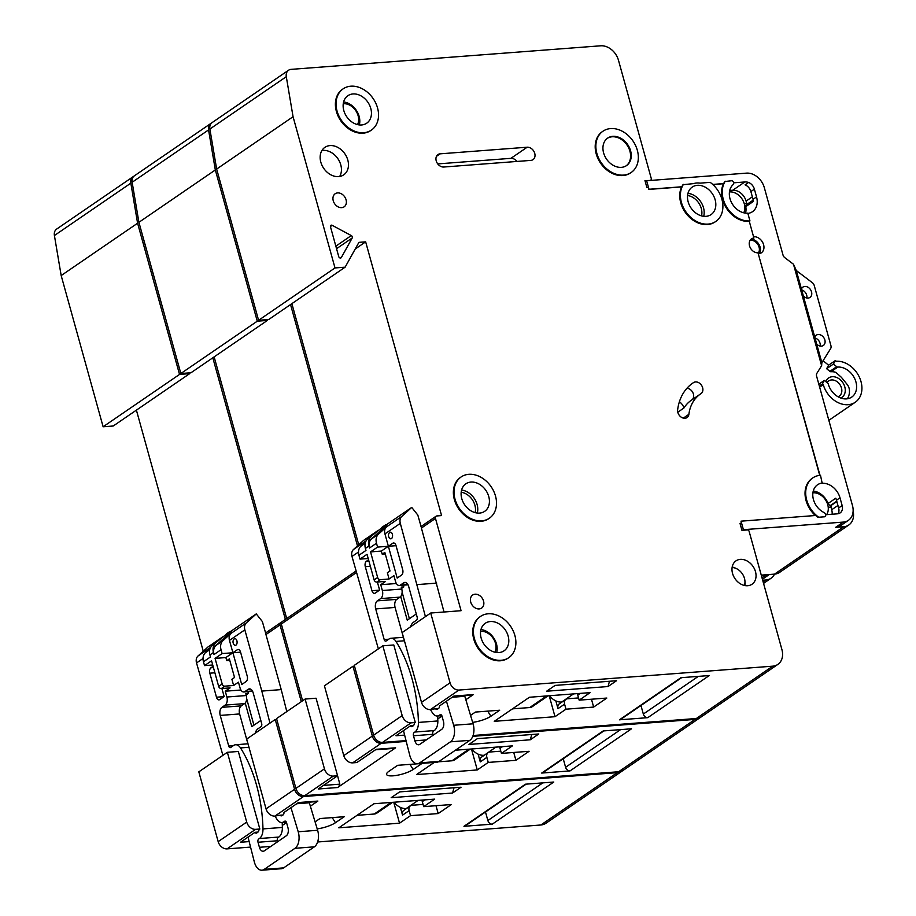 <?xml version="1.0" encoding="UTF-8"?>
<svg xmlns="http://www.w3.org/2000/svg" width="916" height="916" viewBox="0 0 916 916"><rect width="100%" height="100%" fill="white"/><g stroke="black" fill="none" stroke-linecap="round" stroke-linejoin="round"><path stroke-width="1.37" d="M712.854 184.54L723.445 183.738A24.995 19.236 55.6 0 0 726.983 208.997A24.995 19.236 55.6 0 0 749.288 221.363L753.914 238.034A7.912 6.091 55.6 0 0 751.475 238.87A7.912 6.091 55.6 0 0 750.112 247.412A7.912 6.091 55.6 0 0 758.001 252.77L819.717 475.335M649.925 180.486L644.967 180.601L646.902 187.585L648.253 187.482L648.78 189.417L681.607 186.921A24.995 19.236 55.6 0 0 685.157 212.191A24.995 19.236 55.6 0 0 707.45 224.546A24.995 19.236 55.6 0 0 715.121 221.912A24.995 19.236 55.6 0 0 715.453 221.683M650.36 180.189A1.672 1.282 55.6 0 0 651.276 178.54L618.483 60.284A16.671 12.824 -124.4 0 0 600.69 45.8L291.105 69.364A8.336 6.412 55.6 0 0 288.54 70.246A8.336 6.412 55.6 0 0 286.296 76.681L293.063 116.721L335.004 267.941L258.587 320.279L268.709 319.512L345.126 267.174L335.004 267.941M345.126 267.174L358.912 242.362L365.656 241.847L441.581 515.594L436.852 515.948A2.496 1.924 55.6 0 0 436.085 516.212A2.496 1.924 55.6 0 0 435.478 518.433L461.069 610.709L430.703 613.022L402.147 632.578L421.509 702.366A8.336 6.412 -124.4 0 0 430.405 709.602L435.432 708.732A4.168 2.427 -94.4 0 0 436.863 709.35A4.168 2.427 -94.4 0 0 437.619 709.076L438.615 708.4A2.496 1.454 85.6 0 0 439.417 705.996L446.435 701.198L453.683 725.277A12.503 7.294 85.6 0 1 450.443 741.823L419.7 762.879A12.503 7.294 -94.4 0 1 417.421 763.715A12.503 7.294 -94.4 0 1 409.773 755.357L403.487 730.613L410.505 725.804A2.496 1.454 -94.4 0 0 411.719 726.674A2.496 1.454 -94.4 0 0 412.177 726.514L413.162 725.838A4.168 2.427 85.6 0 0 414.49 723.079L415.303 722.518L393.788 644.978L382.831 645.814L354.286 665.36L373.636 735.159A8.336 6.412 -124.4 0 0 382.533 742.395L406.028 740.609M803.378 296.051L801.443 289.078A6.252 4.809 55.6 0 1 802.931 287.097A6.252 4.809 55.6 0 1 804.855 286.433A6.252 4.809 55.6 0 1 811.084 290.67A6.252 4.809 55.6 0 1 809.996 297.414A6.252 4.809 55.6 0 1 808.072 298.066A6.252 4.809 55.6 0 1 803.378 296.051L814.782 337.157A6.252 4.809 55.6 0 1 816.27 335.176A6.252 4.809 55.6 0 1 818.183 334.523A6.252 4.809 55.6 0 1 824.411 338.748A6.252 4.809 55.6 0 1 823.335 345.492A6.252 4.809 55.6 0 1 821.412 346.145A6.252 4.809 55.6 0 1 816.717 344.13L821.858 362.679L830.629 348.607A4.168 3.206 55.6 0 0 830.927 345.664L814.232 285.483A4.168 3.206 55.6 0 0 812.355 282.712L796.302 270.529L793.485 264.255L821.618 365.702L816.957 373.19A4.168 3.206 -124.4 0 0 816.568 376.052L852.475 505.563A16.671 12.824 -124.4 0 1 848.399 520.334A16.671 12.824 -124.4 0 1 843.281 522.097L743.414 529.7L741.044 521.17L741.365 523.254L740.013 523.357L741.949 530.341L747.353 529.929A1.672 1.282 -124.4 0 1 749.128 531.372L781.932 649.639A16.671 12.824 -124.4 0 1 777.844 664.409A16.671 12.824 -124.4 0 1 772.738 666.172L458.95 690.057A8.336 6.412 -124.4 0 1 450.054 682.809L430.703 613.022M812.481 478.129A24.995 19.236 55.6 0 0 812.149 478.358A24.995 19.236 55.6 0 0 815.355 515.513M337.615 192.91A7.912 6.091 55.6 0 0 335.187 193.745A7.912 6.091 55.6 0 0 333.813 202.287A7.912 6.091 55.6 0 0 341.702 207.646A7.912 6.091 55.6 0 0 344.141 206.81A7.912 6.091 55.6 0 0 345.504 198.268A7.912 6.091 55.6 0 0 337.615 192.91M460.805 477.19A24.995 19.236 55.6 0 0 460.473 477.408A24.995 19.236 55.6 0 0 453.363 492.808A24.995 19.236 55.6 0 0 481.06 521.296A24.995 19.236 55.6 0 0 488.732 518.662A24.995 19.236 55.6 0 0 489.052 518.433M480.19 616.651A24.995 19.236 55.6 0 0 479.858 616.88A24.995 19.236 55.6 0 0 475.53 643.845A24.995 19.236 55.6 0 0 500.445 660.768A24.995 19.236 55.6 0 0 508.117 658.123A24.995 19.236 55.6 0 0 508.437 657.894M330.012 145.587A16.671 12.824 55.6 0 0 324.894 147.35A16.671 12.824 55.6 0 0 321.997 165.327A16.671 12.824 55.6 0 0 338.611 176.605A16.671 12.824 55.6 0 0 343.729 174.841A16.671 12.824 55.6 0 0 346.614 156.865A16.671 12.824 55.6 0 0 330.012 145.587M700.923 393.685A41.667 32.06 55.6 0 0 700.465 393.995A41.667 32.06 55.6 0 0 688.889 414.307A6.664 5.13 55.6 0 1 687.034 417.559A6.664 5.13 55.6 0 1 684.985 418.269A6.664 5.13 55.6 0 1 677.645 409.818A55.006 42.319 55.6 0 1 692.931 382.991A55.006 42.319 55.6 0 1 693.538 382.579A6.664 5.13 55.6 0 1 695.519 381.926A6.664 5.13 55.6 0 1 702.16 386.438A6.664 5.13 55.6 0 1 701.003 393.628A6.664 5.13 55.6 0 1 700.923 393.685M475.095 594.198A7.912 6.091 55.6 0 0 472.656 595.034A7.912 6.091 55.6 0 0 471.282 603.575A7.912 6.091 55.6 0 0 479.171 608.934A7.912 6.091 55.6 0 0 481.61 608.098A7.912 6.091 55.6 0 0 482.984 599.556A7.912 6.091 55.6 0 0 475.095 594.198M330.424 226.527L332.176 225.325A1.672 1.282 55.6 0 0 330.481 226.802L338.737 256.594A1.672 1.282 55.6 0 0 341.347 257.511L352.225 237.965L336.55 248.694M332.176 225.325L351.309 235.572A1.672 1.282 -124.4 0 1 352.225 237.965M342.836 89.058A24.995 19.236 55.6 0 0 342.504 89.276A24.995 19.236 55.6 0 0 338.176 116.252A24.995 19.236 55.6 0 0 363.08 133.175A24.995 19.236 55.6 0 0 370.762 130.53A24.995 19.236 55.6 0 0 371.083 130.301M443.779 167.021L530.833 160.392A7.088 5.45 55.6 0 0 533.009 159.647A7.088 5.45 55.6 0 0 534.234 151.999A7.088 5.45 55.6 0 0 527.181 147.213L440.127 153.831A7.088 5.45 55.6 0 0 437.951 154.575A7.088 5.45 55.6 0 0 436.726 162.224A7.088 5.45 55.6 0 0 443.779 167.021M602.648 131.446A24.995 19.236 55.6 0 0 602.316 131.664A24.995 19.236 55.6 0 0 597.976 158.64A24.995 19.236 55.6 0 0 622.891 175.551A24.995 19.236 55.6 0 0 630.563 172.918A24.995 19.236 55.6 0 0 630.895 172.689M740.357 559.367A14.164 10.9 55.6 0 0 736.006 560.855A14.164 10.9 55.6 0 0 733.556 576.141A14.164 10.9 55.6 0 0 747.662 585.725A14.164 10.9 55.6 0 0 752.013 584.236A14.164 10.9 55.6 0 0 754.475 568.951A14.164 10.9 55.6 0 0 740.357 559.367M744.399 585.473A12.503 9.618 55.6 0 0 742.281 573.725A12.503 9.618 55.6 0 0 732.102 567.508M468.809 474.316A24.995 19.236 55.6 0 0 461.137 476.95A24.995 19.236 55.6 0 0 456.798 503.926A24.995 19.236 55.6 0 0 481.713 520.849A24.995 19.236 55.6 0 0 489.384 518.204A24.995 19.236 55.6 0 0 493.724 491.239A24.995 19.236 55.6 0 0 468.809 474.316M470.961 482.068A16.671 12.824 55.6 0 0 465.843 483.831A16.671 12.824 55.6 0 0 462.958 501.808A16.671 12.824 55.6 0 0 479.56 513.086A16.671 12.824 55.6 0 0 484.679 511.334A16.671 12.824 55.6 0 0 487.564 493.346A16.671 12.824 55.6 0 0 470.961 482.068M378.274 530.33L363.423 540.509L353.507 549.486A8.336 6.412 55.6 0 0 351.996 556.459L378.365 648.86M416.288 613.983L407.254 620.178L400.693 596.556A6.252 3.653 -94.4 0 1 400.074 597.118L396.777 599.373L377.381 600.85L380.667 598.595A6.252 3.653 -94.4 0 0 382.35 590.522L380.735 584.706L385.567 581.397L376.797 582.072L380.312 579.668L389.082 578.992L393.914 575.683L395.529 581.5A6.252 3.653 85.6 0 0 399.296 585.473A6.252 3.653 85.6 0 0 400.429 585.061L403.727 582.805A6.252 3.653 85.6 0 1 404.861 582.393A6.252 3.653 85.6 0 1 408.639 586.366L417.124 616.995A2.496 1.454 85.6 0 1 416.459 620.224L413.54 622.227A10.832 6.32 -94.4 0 0 410.608 626.784M368.198 558.497L359.999 559.115L367.03 554.306L374.129 579.897A2.496 1.924 55.6 0 0 376.797 582.072M380.735 584.706L396.376 583.515M388.739 639.208L384.193 639.563A2.496 1.454 -94.4 0 0 385.693 641.143A2.496 1.454 -94.4 0 0 386.151 640.982L389.071 638.979A10.832 6.32 85.6 0 1 391.04 638.257A10.832 6.32 85.6 0 1 395.975 641.429A108.34 63.215 85.6 0 1 418.429 722.426A10.832 6.32 85.6 0 1 414.879 732.033L434.276 730.567A10.832 6.32 85.6 0 0 437.837 720.949A108.34 63.215 85.6 0 0 437.779 718.946L441.981 716.06M430.474 709.602A108.34 63.215 -94.4 0 0 432.444 712.831A10.832 6.32 -94.4 0 0 437.367 716.003A10.832 6.32 -94.4 0 0 439.348 715.282L440.069 714.789A2.496 1.454 -94.4 0 1 440.527 714.617A2.496 1.454 -94.4 0 1 442.027 716.209L443.424 721.247A6.252 3.653 85.6 0 1 441.752 729.319L419.791 744.365A6.252 3.653 -94.4 0 1 418.646 744.777A6.252 3.653 -94.4 0 1 414.879 740.804L413.482 735.766A2.496 1.454 85.6 0 1 414.158 732.537M413.482 735.766L432.879 734.288L433.142 735.216M425.425 616.628L400.315 523.368A8.336 6.412 55.6 0 1 401.826 516.395L411.731 507.418L417.822 515.067L421.314 527.398A2.496 1.924 55.6 0 0 421.417 528.051L435.478 518.433M403.349 585.175L403.83 586.916L401.219 587.11L401.758 589.045A6.252 3.653 -94.4 0 1 400.693 596.556M743.746 212.798A13.751 10.58 55.6 0 0 741.96 198.829A13.751 10.58 55.6 0 0 729.628 191.925A13.751 10.58 55.6 0 0 729.457 191.936M616.514 680.737L555.107 685.408L546.623 691.214L608.029 686.542L616.514 680.737M609.472 681.275L608.029 686.542M470.549 715.385L475.404 712.064L499.689 710.221L490.907 716.232A14.999 3.893 164.5 0 1 472.656 722.38M415.303 722.518L411.078 722.838A8.336 6.412 -124.4 0 1 402.181 715.602L373.636 735.159M444.031 612.003L421.417 528.051M385.27 553.951L382.201 554.18L384.835 552.371L389.998 570.989L387.365 572.786L389.082 578.992M389.747 532.402A3.332 1.946 -94.4 0 0 389.346 532.78A4.168 4.168 0 0 0 389.781 538.379A3.332 1.946 -94.4 0 0 391.464 538.608A3.332 1.946 -94.4 0 0 392.369 534.303A3.332 1.946 -94.4 0 0 389.747 532.402M392.758 543.257A4.168 2.427 85.6 0 1 393.514 542.982A4.168 2.427 85.6 0 1 396.033 545.627L402.697 569.672A4.168 2.427 85.6 0 1 401.574 575.053L397.189 578.065L388.373 546.268L392.758 543.257L394.315 543.142M385.201 525.097L367.591 539.169L385.201 525.097A1.672 1.282 -124.4 0 1 386.712 525.131L371.438 538.974L378.468 534.165A10.832 8.336 55.6 0 0 376.499 543.222L377.575 547.092L396.044 545.684M382.831 645.814L402.181 715.602M378.468 534.165L386.449 526.929A8.336 6.412 55.6 0 0 384.938 533.902L388.373 546.268L381.342 551.077L370.545 551.901L377.575 547.092M411.731 507.418L386.197 524.902M359.999 559.115L358.935 555.256A10.832 8.336 55.6 0 1 360.904 546.199L365.599 541.94M371.438 538.974A10.832 8.336 55.6 0 0 369.469 548.043L368.919 546.028A10.832 8.336 55.6 0 1 371.095 536.765M367.591 539.169A10.832 8.336 55.6 0 0 365.404 548.432L365.965 550.447L358.935 555.256M403.83 586.916L401.574 588.415M368.564 559.836L366.411 561.302A4.168 2.427 -94.4 0 0 365.289 566.683L371.953 590.728A4.168 2.427 -94.4 0 0 374.472 593.373A4.168 2.427 -94.4 0 0 375.228 593.099L379.613 590.087L377.381 582.026M402.124 592.125L409.383 618.712M396.777 599.373A6.252 3.653 -94.4 0 0 395.094 607.445L375.697 608.922A6.252 3.653 -94.4 0 1 377.381 600.85M403.384 637.318L395.094 607.445M384.193 639.563L375.697 608.922M437.642 715.98A108.34 63.215 85.6 0 1 437.779 718.946M337.638 787.531L318.241 788.997L337.569 775.772L316.066 698.221L305.097 699.057L324.447 768.845A8.336 6.412 -124.4 0 0 333.344 776.092L337.569 775.772L339.847 784.165A8.336 4.866 85.6 0 1 337.638 787.531L395.609 747.822L376.213 749.299L356.885 762.536L352.671 762.856A8.336 6.412 -124.4 0 1 343.775 755.608L324.413 685.821L352.969 666.264L354.503 666.15M417.284 584.591L436.692 583.114M374.129 579.897L377.644 577.492L370.545 551.901M377.644 577.492A2.496 1.924 55.6 0 0 380.312 579.668M382.201 554.18L381.342 551.077M355.225 249.003L365.656 241.847M291.872 303.643L358.728 544.757M293.063 116.721L216.645 169.071L209.879 129.03A8.336 6.412 -124.4 0 1 212.123 122.584L288.54 70.246M824.789 516.773L817.942 517.3L824.789 516.773M819.969 475.312L758.322 253.927M758.139 253.263A7.912 6.091 55.6 0 0 758.093 244.87A7.912 6.091 55.6 0 0 750.616 240.29L753.914 238.034M752.15 239.236A9.171 7.053 -124.4 0 1 759.307 245.064A9.171 7.053 -124.4 0 1 759.353 253.663M749.288 221.363L753.582 236.866M753.811 236.717A9.171 7.053 -124.4 0 1 762.936 242.923A9.171 7.053 -124.4 0 1 761.356 252.816A9.171 7.053 -124.4 0 1 758.54 253.778M838.117 513.681A8.336 6.412 55.6 0 0 838.632 507.956L836.48 500.205L839.995 497.8A16.671 12.824 55.6 0 0 822.19 483.316L820.484 475.267A24.995 19.236 55.6 0 0 812.813 477.9A24.995 19.236 55.6 0 0 818.389 516.99M822.637 483.018A16.671 12.824 55.6 0 0 817.519 484.782A16.671 12.824 55.6 0 0 813.248 498.796A16.671 12.824 55.6 0 0 824.011 512.525A2.496 1.924 -124.4 0 1 825.224 516.475M826.621 514.655A13.751 10.58 55.6 0 0 825.785 500.296A13.751 10.58 55.6 0 0 813.065 492.797A13.751 10.58 55.6 0 0 812.893 492.819M741.044 521.17L815.709 515.49A24.995 19.236 55.6 0 0 817.942 517.3M516.956 161.445A7.088 5.45 55.6 0 0 510.922 158.342L437.756 163.907M350.839 86.196A24.995 19.236 55.6 0 0 343.156 88.829A24.995 19.236 55.6 0 0 338.828 115.794A24.995 19.236 55.6 0 0 363.744 132.717A24.995 19.236 55.6 0 0 371.415 130.083A24.995 19.236 55.6 0 0 375.755 103.107A24.995 19.236 55.6 0 0 350.839 86.196M645.265 181.689L646.639 180.738L649.009 189.269L681.825 186.772A24.995 19.236 55.6 0 1 682.993 184.7L693.595 183.624A19.167 14.748 55.6 0 1 696.71 182.994A19.167 14.748 55.6 0 1 700.03 183.143L710.209 182.364A24.995 19.236 55.6 0 1 715.785 221.454A24.995 19.236 55.6 0 1 708.102 224.099A24.995 19.236 55.6 0 1 684.996 210.497A24.995 19.236 55.6 0 1 683.428 184.402M793.485 264.255L784.955 257.785A4.168 3.206 55.6 0 1 783.02 255.083L764.31 187.62A16.671 12.824 -124.4 0 0 746.506 173.135L646.639 180.738M839.995 497.8L842.148 505.552A8.336 6.412 55.6 0 1 840.212 512.868A12.503 9.618 -124.4 0 1 836.869 513.876L825.66 514.723M836.743 501.178L830.686 505.323A1.672 0.973 -94.4 0 0 830.24 507.475L830.709 507.441A4.168 3.206 55.6 0 0 831.041 507.395L831.488 505.231L836.858 501.556M836.48 500.205A16.671 12.824 55.6 0 0 835.804 498.19L828.121 503.457A16.671 12.824 55.6 0 0 813.248 491.033M831.041 507.395L831.694 509.743A12.503 9.618 -124.4 0 1 832.152 514.231M610.651 128.572A24.995 19.236 55.6 0 0 602.968 131.217A24.995 19.236 55.6 0 0 598.64 158.182A24.995 19.236 55.6 0 0 623.544 175.105A24.995 19.236 55.6 0 0 631.227 172.46A24.995 19.236 55.6 0 0 635.555 145.495A24.995 19.236 55.6 0 0 610.651 128.572M741.365 523.254L740.208 524.055M777.844 664.409L701.438 716.759A16.671 12.824 -124.4 0 1 696.32 718.51L473.091 735.502M640.96 705.515L643.33 714.045A4.168 3.206 55.6 0 0 647.772 717.663L619.434 719.816A4.168 3.206 55.6 0 0 620.716 719.381L681.63 677.657M647.772 717.663L709.259 675.55L680.92 677.703L619.434 719.816M216.645 169.071L258.587 320.279M488.194 613.789A24.995 19.236 55.6 0 0 480.522 616.422A24.995 19.236 55.6 0 0 476.183 643.398A24.995 19.236 55.6 0 0 501.098 660.31A24.995 19.236 55.6 0 0 508.781 657.677A24.995 19.236 55.6 0 0 513.109 630.712A24.995 19.236 55.6 0 0 488.194 613.789M729.72 190.482L732.754 190.253A12.503 9.618 55.6 0 1 746.093 201.108L746.746 203.455L748.063 204.417M432.879 734.288A2.496 1.454 85.6 0 1 433.554 731.06M725.266 181.219A24.995 19.236 55.6 0 0 726.835 207.314A24.995 19.236 55.6 0 0 749.941 220.916L747.8 213.153A16.671 12.824 -124.4 0 1 731.54 202.596A16.671 12.824 -124.4 0 1 733.086 184.666A2.496 1.924 55.6 0 0 732.113 180.692L724.831 181.517A24.995 19.236 55.6 0 0 723.663 183.589L712.717 184.425M494.903 652.203A13.751 10.58 55.6 0 0 493.117 638.223A13.751 10.58 55.6 0 0 480.774 631.33A13.751 10.58 55.6 0 0 480.614 631.342M490.346 621.54A16.671 12.824 55.6 0 0 485.228 623.304A16.671 12.824 55.6 0 0 482.343 641.28A16.671 12.824 55.6 0 0 498.945 652.558A16.671 12.824 55.6 0 0 504.063 650.807A16.671 12.824 55.6 0 0 506.949 632.819A16.671 12.824 55.6 0 0 490.346 621.54M339.676 176.467A16.671 12.824 55.6 0 0 338.233 159.224A16.671 12.824 55.6 0 0 322.982 150.396A16.671 12.824 55.6 0 0 321.905 150.533M435.432 708.732L438.466 708.503M753.227 200.089L746.471 204.715A2.496 1.924 55.6 0 0 745.796 206.627L753.479 201.36A16.671 12.824 -124.4 0 0 753.032 199.322L750.891 191.57A8.336 6.412 -124.4 0 0 745.063 184.849L748.578 182.444A12.503 9.618 55.6 0 0 744.822 181.975L733.613 182.834M748.578 182.444A8.336 6.412 -124.4 0 1 754.395 189.165L750.891 191.57M747.868 213.405A16.671 12.824 55.6 0 0 752.471 211.699A16.671 12.824 55.6 0 0 756.547 196.917L754.395 189.165M840.705 398.013A11.748 9.046 55.6 0 0 844.323 385.487A11.748 9.046 55.6 0 0 832.255 376.716A11.748 9.046 55.6 0 0 825.866 381.663M847.311 398.792A16.671 12.824 55.6 0 0 849.372 389.712A8.336 6.412 55.6 0 0 847.094 384.354L841.552 377.518A1.672 1.282 55.6 0 0 841.254 377.209L835.839 372.331A17.083 13.145 55.6 0 0 833.354 371.804A17.083 13.145 55.6 0 0 830.961 371.747L837.762 367.076A1.672 1.282 55.6 0 1 836.697 366.698L833.434 364.041L835.381 360.538L836.274 361.259A23.335 17.954 55.6 0 1 837.751 361.225A23.335 17.954 55.6 0 1 859.735 377.976A23.335 17.954 55.6 0 1 855.281 402.239A23.335 17.954 55.6 0 1 846.453 404.735A23.335 17.954 55.6 0 1 823.266 384.64L822.385 383.93L824.331 380.415L827.595 383.071A1.672 1.282 55.6 0 1 828.293 384.125A17.083 13.145 55.6 0 0 844.037 398.826A17.083 13.145 55.6 0 0 851.754 397.075A17.083 13.145 55.6 0 0 855.292 380.003A17.083 13.145 55.6 0 0 840.155 367.144A17.083 13.145 55.6 0 0 837.762 367.076M823.083 360.721L828.579 365.198L826.633 368.713L829.885 371.358A1.672 1.282 55.6 0 0 830.961 371.747M838.06 396.777A9.252 7.122 55.6 0 0 839.205 396.181A9.252 7.122 55.6 0 0 840.808 386.197A9.252 7.122 55.6 0 0 831.591 379.945A9.252 7.122 55.6 0 0 830.72 380.071A9.252 7.122 55.6 0 0 828.751 380.919A9.252 7.122 55.6 0 0 827.102 382.67M819.637 387.125L823.266 384.64M819.328 386.014L822.385 383.93M826.633 368.713L833.434 364.041M828.579 365.198L835.381 360.538M806.847 297.998A6.252 4.809 55.6 0 0 801.546 289.88M820.186 346.076A6.252 4.809 55.6 0 0 814.874 337.958M796.302 270.529L801.443 289.078M821.618 365.702L821.858 362.679M816.717 344.13L814.782 337.157M818.824 384.193L824.331 380.415M853.128 511.151A16.671 12.824 -124.4 0 1 848.811 524.982A16.671 12.824 -124.4 0 1 843.693 526.746L835.598 527.364A16.671 12.824 55.6 0 0 840.716 525.601L848.399 520.334M848.811 524.982L779.642 572.363A16.671 12.824 -124.4 0 1 774.524 574.126A16.671 12.824 -124.4 0 1 771.077 578.225A16.671 12.824 -124.4 0 1 765.959 579.988L762.685 580.24M743.414 529.7L742.544 530.295M761.265 575.134L774.524 574.126L843.693 526.746M453.683 725.277L473.08 723.8L465.832 699.721L473.343 694.58A8.336 4.866 85.6 0 1 471.832 695.13L453.225 696.549M473.343 694.58L453.947 696.045L446.435 701.198M465.832 699.721L464.801 696.297A14.999 8.748 -94.4 0 1 464.63 695.679M473.08 723.8A12.503 7.294 85.6 0 1 469.839 740.346L439.096 761.402L419.7 762.879M406.235 741.399L381.216 743.3A8.336 6.412 -124.4 0 1 372.32 736.063L352.969 666.264M417.421 763.715L436.817 762.238A12.503 7.294 -94.4 0 0 439.096 761.402M403.487 730.613L395.975 735.754L404.632 735.101M413.46 725.587L410.505 725.804M700.465 393.995L691.237 400.315A41.667 32.06 55.6 0 0 683.989 407.952A9.584 7.374 55.6 0 0 679.397 401.769M691.981 399.811A6.664 5.13 55.6 0 0 693.034 392.987A6.664 5.13 55.6 0 0 686.966 388.247M677.794 412.2L683.989 407.952M700.465 185.479A16.671 12.824 55.6 0 0 697.351 185.318A16.671 12.824 55.6 0 0 692.233 187.082A16.671 12.824 55.6 0 0 689.347 205.058A16.671 12.824 55.6 0 0 705.961 216.336A16.671 12.824 55.6 0 0 711.079 214.584A16.671 12.824 55.6 0 0 714.675 198.303A16.671 12.824 55.6 0 0 700.465 185.479M357.538 124.61A13.751 10.58 55.6 0 0 355.751 110.63A13.751 10.58 55.6 0 0 343.42 103.726A13.751 10.58 55.6 0 0 343.248 103.748M352.992 93.947A16.671 12.824 55.6 0 0 347.874 95.711A16.671 12.824 55.6 0 0 344.977 113.687A16.671 12.824 55.6 0 0 361.591 124.965A16.671 12.824 55.6 0 0 366.709 123.202A16.671 12.824 55.6 0 0 369.595 105.226A16.671 12.824 55.6 0 0 352.992 93.947M612.793 136.335A16.671 12.824 55.6 0 0 607.674 138.087A16.671 12.824 55.6 0 0 604.789 156.064A16.671 12.824 55.6 0 0 621.403 167.353A16.671 12.824 55.6 0 0 626.521 165.59A16.671 12.824 55.6 0 0 629.407 147.613A16.671 12.824 55.6 0 0 612.793 136.335M626.178 165.807A16.671 12.824 55.6 0 0 628.639 147.831A16.671 12.824 55.6 0 0 612.14 136.782A16.671 12.824 55.6 0 0 607.354 138.316M606.827 698.049L593.648 707.072L565.985 709.179L555.004 716.701L494.274 721.327L529.414 697.259L590.144 692.633L579.164 700.156L606.827 698.049M549.543 695.725A14.164 10.9 55.6 0 0 555.852 700.9A14.164 10.9 55.6 0 0 561.68 702.034L573.565 693.893M558.004 708.652A5.416 4.168 -124.4 0 1 559.321 703.854L565.916 699.343A5.416 4.168 -124.4 0 0 564.588 704.141L558.004 708.652L555.852 700.9M577.549 693.595A5.416 4.168 -124.4 0 0 577.767 695.118L579.164 700.156M593.648 707.072L591.473 699.217M548.089 695.839L532.288 706.66A8.336 6.412 -124.4 0 1 529.723 707.541L512.479 708.858M549.199 695.748L555.004 716.701M565.916 699.343A5.416 4.168 -124.4 0 1 567.577 698.771L578.546 697.935M564.588 704.141L565.985 709.179M323.474 785.413L339.847 784.165M180.853 373.522L138.911 222.313L215.329 169.964L257.27 321.184L180.853 373.522L190.975 372.755L267.392 320.417L257.27 321.184M761.414 575.66L765.547 575.34A16.671 12.824 -124.4 0 0 768.879 574.55M290.544 304.547L357.48 545.89M214.138 356.885L286.697 618.54M211.504 123.088A8.336 6.412 55.6 0 0 210.806 123.488A8.336 6.412 55.6 0 0 208.562 129.923L215.329 169.964M267.392 320.417L267.85 319.581M472.782 736.327L695.004 719.415L618.586 771.753A16.671 12.824 -124.4 0 0 623.704 770.001L700.11 717.652A16.671 12.824 -124.4 0 1 695.004 719.415M700.751 717.182A16.671 12.824 -124.4 0 1 700.11 717.652M305.097 699.057L276.552 718.602L295.902 788.401A8.336 6.412 -124.4 0 0 304.799 795.638L618.586 771.753M563.226 758.757L565.596 767.287A4.168 3.206 55.6 0 0 570.038 770.906L541.7 773.058A4.168 3.206 55.6 0 0 542.982 772.623L603.896 730.899M570.038 770.906L631.525 728.793L603.186 730.945L541.7 773.058M356.038 571.034L281.933 621.804A2.496 1.924 -124.4 0 0 281.327 624.014L302.601 700.763M138.911 222.313L132.144 182.273A8.336 6.412 -124.4 0 1 134.389 175.826L210.806 123.488M486.854 757.383L480.27 761.894A5.416 4.168 -124.4 0 1 481.587 757.097L488.182 752.586A5.416 4.168 -124.4 0 0 486.854 757.383L488.251 762.421L515.914 760.314L529.093 751.292L501.43 753.399L512.41 745.876L455.424 750.215M470.355 749.082L454.554 759.902A8.336 6.412 -124.4 0 1 451.989 760.784L438.375 761.826M488.182 752.586A5.416 4.168 -124.4 0 1 489.842 752.013L500.812 751.177M515.914 760.314L513.739 752.46M484.278 755.253L495.831 747.147M471.465 749.002L477.27 769.944L488.251 762.421M480.27 761.894L478.118 754.143A14.164 10.9 55.6 0 0 483.946 755.288M471.809 748.967A14.164 10.9 55.6 0 0 478.118 754.143M477.27 769.944L416.54 774.57L434.264 762.433M499.815 746.838A5.416 4.168 -124.4 0 0 500.033 748.361L501.43 753.399M281.407 622.433L281.384 622.433A2.496 1.924 55.6 0 0 280.617 622.697A2.496 1.924 55.6 0 0 280.01 624.918L301.284 701.667M233.271 745.704L228.725 746.048A2.496 1.454 -94.4 0 0 230.237 747.639A2.496 1.454 -94.4 0 0 230.683 747.467L233.603 745.475A10.832 6.32 85.6 0 1 235.584 744.754A10.832 6.32 85.6 0 1 240.507 747.925A108.34 63.215 85.6 0 1 262.972 828.911A10.832 6.32 85.6 0 1 259.411 838.529L278.808 837.052A10.832 6.32 85.6 0 0 282.368 827.434A108.34 63.215 85.6 0 0 282.311 825.43L286.513 822.545M282.174 822.465A108.34 63.215 85.6 0 1 282.311 825.43M388.888 771.329L397.67 765.307L421.967 763.463L413.173 769.474A14.999 3.893 164.5 0 1 396.685 775.371A14.999 3.893 164.5 0 1 386.552 773.997A14.999 3.893 164.5 0 1 388.888 771.329M530.295 739.785L468.889 744.456L477.373 738.651L538.78 733.979L530.295 739.785L531.738 734.518M103.119 426.764L61.177 275.556L137.595 223.218L179.536 374.426L103.119 426.764L113.241 425.997L189.658 373.659L179.536 374.426M395.609 747.822A8.336 4.866 85.6 0 1 394.098 748.372L375.491 749.792M762.398 579.221A16.671 12.824 55.6 0 0 762.982 578.843L769.303 574.527M212.81 357.79L285.38 619.445M136.404 410.139L203.26 651.242M623.017 770.425A16.671 12.824 -124.4 0 1 622.388 770.906L545.97 823.244A16.671 12.824 -124.4 0 1 540.852 824.995L317.623 841.987M227.065 848.88A8.336 6.412 -124.4 0 1 218.168 841.644L198.818 771.856L227.363 752.299L238.332 751.463L259.835 829.014L255.61 829.335L227.065 848.88L250.56 847.094M61.177 275.556L54.41 235.515A8.336 6.412 -124.4 0 1 56.655 229.069L133.072 176.731A8.336 6.412 55.6 0 0 130.828 183.166L137.595 223.218M133.77 176.33A8.336 6.412 55.6 0 0 133.072 176.731M189.658 373.659L190.116 372.823M256.262 613.903L246.358 622.88A8.336 6.412 55.6 0 0 244.847 629.853L261.816 691.076L281.223 689.599L265.949 634.548A2.496 1.924 55.6 0 1 265.858 633.883L262.354 621.552L256.262 613.903L230.729 631.399M229.802 660.436L226.733 660.665L225.874 657.562L237.29 649.742A4.168 2.427 85.6 0 1 238.057 649.467A4.168 2.427 85.6 0 1 240.565 652.123L247.228 676.157A4.168 2.427 85.6 0 1 246.106 681.538L241.721 684.55L232.904 652.753L240.576 652.169M286.811 711.583L281.223 689.599M269.957 723.125L261.816 691.076M225.874 657.562L215.077 658.386L222.107 653.577L221.031 649.719A10.832 8.336 55.6 0 1 223 640.65L230.981 633.414A8.336 6.412 55.6 0 0 229.469 640.387L232.904 652.753L222.107 653.577M212.73 664.982L204.531 665.611L211.562 660.791L218.661 686.382L222.176 683.977L215.077 658.386M222.176 683.977A2.496 1.924 55.6 0 0 224.844 686.153L233.614 685.489L231.897 679.283L234.53 677.474L229.366 658.867L226.733 660.665M218.661 686.382A2.496 1.924 55.6 0 0 221.329 688.557L224.844 686.153M204.531 665.611L203.466 661.753L210.497 656.932L209.936 654.917L213.451 652.513L214.012 654.528L221.031 649.719M222.806 636.815L207.955 646.994L198.039 655.971A8.336 6.412 55.6 0 0 196.528 662.944L222.909 755.357M210.13 648.425L205.436 652.684A10.832 8.336 55.6 0 0 203.466 661.753M214.012 654.528A10.832 8.336 55.6 0 1 215.97 645.459L231.244 631.628A1.672 1.282 -124.4 0 0 229.813 631.536L226.298 633.941A1.672 1.282 -124.4 0 1 226.367 633.895M212.123 645.665L229.733 631.582L212.123 645.665A10.832 8.336 55.6 0 0 209.936 654.917M215.638 643.261A10.832 8.336 55.6 0 0 213.451 652.513M213.096 666.321L210.943 667.798A4.168 2.427 -94.4 0 0 209.821 673.18L216.485 697.213A4.168 2.427 -94.4 0 0 219.004 699.87A4.168 2.427 -94.4 0 0 219.76 699.584L224.157 696.584L221.912 688.511M261.953 870.2A12.503 7.294 -94.4 0 0 264.232 869.364L294.975 848.308A12.503 7.294 85.6 0 0 298.215 831.762L290.967 807.683L298.479 802.542L317.875 801.065L310.364 806.206L317.623 830.285A12.503 7.294 85.6 0 1 314.371 846.831L283.628 867.887A12.503 7.294 -94.4 0 1 281.349 868.723L261.953 870.2A12.503 7.294 -94.4 0 1 254.304 861.842L248.018 837.098L255.037 832.3A2.496 1.454 -94.4 0 0 256.251 833.159A2.496 1.454 -94.4 0 0 256.709 832.999L257.694 832.323A4.168 2.427 85.6 0 0 259.022 829.564L259.835 829.014M622.388 770.906A16.671 12.824 -124.4 0 1 617.269 772.657L303.482 796.542L274.937 816.099L279.975 815.217A4.168 2.427 -94.4 0 0 281.395 815.847A4.168 2.427 -94.4 0 0 282.162 815.561L283.147 814.885A2.496 1.454 85.6 0 0 283.96 812.492L290.967 807.683M233.614 685.489L238.446 682.18L240.061 687.985A6.252 3.653 85.6 0 0 243.828 691.969A6.252 3.653 85.6 0 0 244.961 691.546L248.259 689.29A6.252 3.653 85.6 0 1 249.404 688.878A6.252 3.653 85.6 0 1 253.171 692.851L261.667 723.48A2.496 1.454 85.6 0 1 260.991 726.709L258.072 728.712A10.832 6.32 -94.4 0 0 255.14 733.269M275.006 816.087A108.34 63.215 -94.4 0 0 276.976 819.316A10.832 6.32 -94.4 0 0 281.899 822.488A10.832 6.32 -94.4 0 0 283.88 821.767L285.529 821.205M258.69 839.022A2.496 1.454 85.6 0 0 258.014 842.251L259.411 847.289A6.252 3.653 -94.4 0 0 263.178 851.262A6.252 3.653 -94.4 0 0 264.323 850.85L286.284 835.804A6.252 3.653 85.6 0 0 287.956 827.732L286.559 822.694A2.496 1.454 -94.4 0 0 285.059 821.102A2.496 1.454 -94.4 0 0 284.601 821.274M228.725 746.048L220.229 715.419A6.252 3.653 -94.4 0 1 221.912 707.347L225.199 705.091A6.252 3.653 -94.4 0 0 226.882 697.019L225.267 691.202L230.099 687.893L221.329 688.557M234.278 638.887A3.332 1.946 -94.4 0 0 233.889 639.265A4.168 4.168 0 0 0 234.313 644.875A3.332 1.946 -94.4 0 0 236.007 645.093A3.332 1.946 -94.4 0 0 236.901 640.788A3.332 1.946 -94.4 0 0 234.278 638.887M266.041 808.851L246.69 739.063L275.235 719.507L294.586 789.306L266.041 808.851A8.336 6.412 -124.4 0 0 274.937 816.099M258.014 842.251L277.422 840.774A2.496 1.454 85.6 0 1 278.086 837.545M277.422 840.774L277.674 841.701M260.82 720.468L251.786 726.663L245.225 703.041A6.252 3.653 -94.4 0 0 246.29 695.542L245.751 693.595L248.362 693.401L246.106 694.912M247.915 743.815L239.626 713.942A6.252 3.653 -94.4 0 1 241.309 705.87L244.606 703.614A6.252 3.653 -94.4 0 0 245.225 703.041M317.188 828.877A14.999 3.893 164.5 0 0 335.439 822.717L344.233 816.706L319.936 818.549L315.081 821.881M485.491 812L487.862 820.53A4.168 3.206 55.6 0 0 492.304 824.148L553.791 782.035L525.452 784.199L463.965 826.312A4.168 3.206 55.6 0 0 465.248 825.866L526.162 784.142M492.304 824.148L463.965 826.312M461.046 787.222L399.639 791.893L391.166 797.699L452.573 793.027L461.046 787.222M451.359 804.534L438.18 813.568L410.517 815.664L399.536 823.186L338.805 827.812L373.946 803.744L434.676 799.13L423.696 806.641L451.359 804.534M257.991 832.072L255.037 832.3M248.018 837.098L240.507 842.251L249.163 841.586M279.975 815.217L282.998 814.988M310.364 806.206L309.333 802.782A14.999 8.748 -94.4 0 1 309.161 802.164M317.875 801.065A8.336 4.866 85.6 0 1 316.364 801.615L297.757 803.034M227.363 752.299L246.713 822.087L218.168 841.644M276.769 719.392L275.235 719.507M303.482 796.542A8.336 6.412 -124.4 0 1 294.586 789.306M454.004 787.76L452.573 793.027M394.075 802.21A14.164 10.9 55.6 0 0 400.384 807.385A14.164 10.9 55.6 0 0 406.212 808.53L418.097 800.389M402.536 815.137A5.416 4.168 -124.4 0 1 403.853 810.339L410.448 805.828A5.416 4.168 -124.4 0 0 409.12 810.626L402.536 815.137L400.384 807.385M422.081 800.08A5.416 4.168 -124.4 0 0 422.299 801.603L423.696 806.641M438.18 813.568L436.005 805.702M392.62 802.324L376.82 813.145A8.336 6.412 -124.4 0 1 374.255 814.026L357.011 815.343M393.731 802.244L399.536 823.186M410.448 805.828A5.416 4.168 -124.4 0 1 412.108 805.256L423.077 804.42M409.12 810.626L410.517 815.664M255.61 829.335A8.336 6.412 -124.4 0 1 246.713 822.087M247.881 691.66L248.362 693.401M225.267 691.202L240.908 690.011M246.656 698.61L253.915 725.197M475.129 512.639A14.999 11.542 55.6 0 0 461.183 492.258M414.879 740.804L426.249 739.933M341.347 257.511L340.592 258.037M487.701 711.125L490.907 716.232M403.727 582.805L406.051 582.633M411.078 722.838L382.533 742.395M401.826 516.395L386.449 526.929M353.507 549.486L366.16 540.829M360.904 546.199L365.186 543.257M351.996 556.459L358.5 552.005M369.469 548.043L376.499 543.222M365.404 548.432L368.919 546.028M400.315 523.368L384.938 533.902M382.35 590.522L401.758 589.045M400.074 597.118L380.667 598.595M395.975 641.429L404.425 640.788M418.429 722.426L437.837 720.949M209.879 129.03L286.296 76.681M436.474 156.338L440.127 153.831M510.922 158.342L527.181 147.213M838.632 507.956L842.148 505.552M830.709 507.441A1.672 0.973 85.6 0 1 831.155 505.288A2.496 1.924 55.6 0 0 831.488 505.231M827.457 503.823L828.121 503.457A2.496 1.924 -124.4 0 0 830.686 505.323L836.812 501.418M830.24 507.475A4.168 3.206 -124.4 0 1 828.19 506.972M837.934 505.46L831.694 509.743M772.738 666.172L696.32 718.51M643.33 714.045L698.301 676.386M407.872 584.5L400.429 585.061M371.953 590.728L379.533 590.144M365.289 566.683L370.362 566.306M368.919 561.119L366.411 561.302M414.879 732.033L434.276 730.567M746.964 204.382A1.672 0.973 85.6 0 1 746.403 203.466L745.933 203.501A4.168 3.206 55.6 0 0 744.387 204.154M829.885 371.358L836.697 366.698M835.598 527.364L843.281 522.097M440.069 714.789L440.997 714.709M452.195 697.259L464.801 696.297M469.839 740.346L450.443 741.823M381.216 743.3L352.671 762.856M372.32 736.063L343.775 755.608M439.348 715.282L441.489 715.121M351.309 235.572L335.851 246.164M683.336 418.12L688.889 414.307M692.324 383.415L693.538 382.579M701.53 215.89A14.999 11.542 55.6 0 0 687.572 195.52M703.706 216.302A16.671 12.824 55.6 0 0 687.973 193.333M745.933 203.501A1.672 0.973 -94.4 0 0 746.735 204.531M745.544 213.119A16.671 12.824 55.6 0 0 745.796 206.627L744.834 207.005M753.032 199.322L756.547 196.917M746.093 201.108L752.345 196.826M732.754 190.253L744.822 181.975M744.857 585.564A14.164 10.9 55.6 0 0 744.96 581.5M736.006 568.424A14.164 10.9 55.6 0 0 732.182 567.05M458.95 690.057L430.405 709.602M577.767 695.118L580.286 693.389M529.723 707.541L546.657 695.942M450.054 682.809L421.509 702.366M565.596 767.287L620.567 729.628M451.989 760.784L468.923 749.185M500.033 748.361L502.552 746.632M240.507 747.925L248.957 747.273M262.972 828.911L282.368 827.434M324.447 768.845L295.902 788.401M409.967 764.368L413.173 769.474M281.327 624.014L356.461 572.546M333.344 776.092L304.799 795.638M765.959 579.988L763.143 581.912M761.998 577.778L765.547 575.34M132.144 182.273L208.562 129.923M54.41 235.515L130.828 183.166M196.528 662.944L203.031 658.501M198.039 655.971L210.691 647.314M215.97 645.459L223 640.65M246.358 622.88L230.981 633.414M205.436 652.684L209.718 649.742M244.847 629.853L229.469 640.387M238.847 649.627L237.29 649.742M259.411 838.529L278.808 837.052M259.411 847.289L270.781 846.43M283.88 821.767L286.021 821.606M617.269 772.657L540.852 824.995M296.727 803.744L309.333 802.782M298.215 831.762L317.623 830.285M314.371 846.831L294.975 848.308M283.628 867.887L264.232 869.364M332.233 817.622L335.439 822.717M487.862 820.53L542.833 782.871M265.949 634.548L280.01 624.918M422.299 801.603L424.818 799.874M374.255 814.026L391.189 802.439M248.259 689.29L250.583 689.118M252.404 690.985L244.961 691.546M213.451 667.604L210.943 667.798M209.821 673.18L214.894 672.791M216.485 697.213L224.065 696.641M244.606 703.614L225.199 705.091M226.882 697.019L246.29 695.542M241.309 705.87L221.912 707.347M239.626 713.942L220.229 715.419M496.69 652.524A16.671 12.824 55.6 0 0 480.957 629.555M477.305 513.052A16.671 12.824 55.6 0 0 461.572 490.083M359.335 124.919A16.671 12.824 55.6 0 0 343.603 101.962M460.473 477.408L461.137 476.95M421.005 526.551L436.085 516.212M385.27 525.051L381.766 527.456M391.04 638.257L403.464 637.318M342.504 89.276L343.156 88.829M812.149 478.358L812.813 477.9M602.316 131.664L602.968 131.217M408.044 584.809L399.296 585.473M479.858 616.88L480.522 616.422M650.223 180.463L650.875 180.017M437.367 716.003L441.833 715.659M715.121 221.912L715.785 221.454M235.584 744.754L247.996 743.803M771.077 578.225L763.555 583.389M281.899 822.488L286.365 822.144M265.537 633.036L280.617 622.697M252.576 691.305L243.828 691.969M488.732 518.662L489.384 518.204M630.563 172.918L631.227 172.46M508.117 658.123L508.781 657.677M370.762 130.53L371.415 130.083M828.843 420.341L855.281 402.239"/></g></svg>
